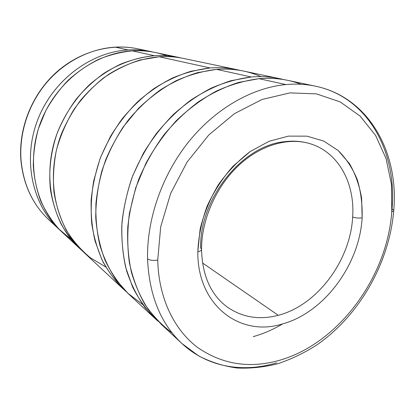 <?xml version="1.0" encoding="UTF-8"?>
<svg xmlns="http://www.w3.org/2000/svg" width="415" height="415" viewBox="0 0 415 415"><rect width="100%" height="100%" fill="white"/><g stroke="black" fill="none" stroke-linecap="round" stroke-linejoin="round"><path stroke-width="0.62" d="M200.658 248.056L201.54 249.042C201.799 250.224 200.554 251.137 197.81 251.77C197.275 305.694 240.244 337.084 281.967 324.089C323.954 312.988 359.54 264.786 362.139 217.813C358.788 218.332 355.624 218.057 352.657 216.983C350.442 260.563 317.252 305.326 278.273 315.307C259.1 320.307 241.846 317.376 226.523 306.514C241.846 317.376 259.1 320.307 278.273 315.307L202.536 262.996L278.273 315.307C317.252 305.326 350.442 260.563 352.657 216.983C355.017 183.612 338.915 152.798 310.773 143.917C302.411 141.23 293.478 140.509 283.974 141.764C241.95 145.831 199.356 198.961 200.658 248.056M157.742 260.055C153.353 260.755 149.96 260.376 147.564 258.908C149.172 295.345 160.641 323.565 181.983 343.573C160.641 323.565 149.172 295.345 147.564 258.908C146.697 219.234 162.058 174.974 188.83 141.624C215.722 108.351 252.253 87.731 285.852 84.577C296.123 83.648 305.964 84.178 315.358 86.159C368.25 97.141 397.134 152.087 392.025 208.937L393.773 210.146C394.027 210.82 393.358 211.334 391.776 211.692C387.216 276.712 339.314 342.598 280.732 359.945C250.437 368.873 222.746 364.738 197.67 347.531C174.15 329.873 158.556 298.017 157.742 260.055L160.693 226.823L170.653 193.426L187.061 162.099L208.828 134.937L234.413 113.674L262.052 99.47L289.955 92.887L316.469 93.878L340.217 101.919L360.158 116.127L375.58 135.399L386.064 158.551L391.449 184.369L391.776 211.692C393.358 211.334 394.027 210.82 393.773 210.146C398.929 153.078 369.34 97.349 315.358 86.159C305.964 84.178 296.123 83.648 285.852 84.577L258.976 78.679L285.852 84.577C252.253 87.731 215.722 108.351 188.83 141.624C162.058 174.974 146.697 219.234 147.564 258.908C149.96 260.376 153.353 260.755 157.742 260.055C158.556 298.017 174.15 329.873 197.67 347.531C222.746 364.738 250.437 368.873 280.732 359.945C339.314 342.598 387.216 276.712 391.776 211.692L391.449 184.369L386.064 158.551L375.58 135.399L360.158 116.127L340.217 101.919L316.469 93.878L289.955 92.887L262.052 99.47L234.413 113.674L208.828 134.937L187.061 162.099L170.653 193.426L160.693 226.823L157.742 260.055M391.734 212.247L392.025 208.937L391.734 212.247M315.358 86.159L287.554 80.313C278.424 78.388 268.899 77.844 258.976 78.679C274.082 77.46 288.129 79.327 301.108 84.281M282.656 323.897C273.2 329.541 263.38 333.79 253.207 336.648M279.56 78.632L243.543 71.058C234.885 69.232 225.895 68.672 216.578 69.372L251.262 76.988C261.082 76.173 270.513 76.723 279.56 78.632L283.528 79.556C273.309 76.92 262.55 76.064 251.262 76.988L216.578 69.372C232.587 68.252 247.376 70.669 260.942 76.619M236.877 69.653L183.71 58.474C175.799 56.808 167.634 56.243 159.22 56.777L210.172 67.967C219.395 67.287 228.297 67.847 236.877 69.653L240.186 70.415C230.616 68.019 220.614 67.204 210.172 67.967L159.22 56.777C141.873 58.375 125.123 64.169 108.958 74.166C98.64 81.501 89.241 90.138 80.749 100.077C72.926 110.639 66.452 122.005 61.321 134.164C44.701 177.656 55.19 226.092 83.441 251.988L123.239 288.975C114.851 280.488 107.708 270.637 101.815 259.427L95.087 241.11C92.052 227.954 90.745 214.213 91.16 199.885C92.602 185.422 95.792 171.099 100.731 156.917L110.374 136.582C118.254 123.722 127.389 112.076 137.775 101.639C148.726 92.057 160.34 84.157 172.63 77.937C185.111 72.76 197.623 69.435 210.172 67.967L191.108 71.235C178.32 75.198 165.896 81.008 153.841 88.67C142.179 97.328 131.545 107.49 121.927 119.157C113.067 131.539 105.747 144.799 99.968 158.94L93.754 180.644C91.274 195.346 90.61 209.767 91.767 223.898C93.94 237.65 97.753 250.432 103.2 262.244C109.482 273.34 117.004 283.009 125.771 291.242L123.239 288.975M178.663 57.41L155.495 52.539C147.979 50.962 140.239 50.402 132.281 50.869L154.396 55.719C162.732 55.2 170.819 55.76 178.663 57.41L181.173 57.981C172.567 55.901 163.64 55.148 154.396 55.719L132.281 50.869C144.425 50.194 155.931 51.823 166.799 55.755M59.06 229.324C32.443 204.891 22.405 160.174 37.49 120.402C52.498 80.619 90.646 51.968 128.121 49.956C90.247 51.974 51.73 81.252 37.039 121.626C22.249 161.975 33.247 206.929 60.709 230.818L48.98 219.955C32.484 204.382 23.105 184.208 20.838 159.438L21.02 159.682C23.282 184.421 32.598 204.512 48.98 219.955C32.598 204.512 23.282 184.421 21.02 159.682L20.838 159.438C18.597 128.406 31.69 95.248 54.982 73.548C78.352 51.906 110.11 42.999 137.666 48.794C130.409 47.263 122.949 46.713 115.292 47.139L128.121 49.956C136.006 49.499 143.678 50.054 151.133 51.626L153.306 52.108C145.183 50.179 136.789 49.458 128.121 49.956L115.292 47.139C122.949 46.713 130.409 47.263 137.666 48.794L151.133 51.626M21.02 159.682C19.126 132.8 28.542 104.087 46.511 82.767C64.584 61.529 90.257 48.612 115.292 47.139C90.257 48.612 64.584 61.529 46.511 82.767C28.542 104.087 19.126 132.8 21.02 159.682M71.468 239.735L59.091 229.189C51.719 220.899 45.603 211.494 40.732 200.969C36.686 189.925 34.212 178.263 33.299 165.995C33.345 153.55 35.042 141.152 38.403 128.8L45.619 111.018C51.854 99.725 59.361 89.479 68.148 80.271C77.522 71.816 87.648 64.859 98.516 59.392C109.633 54.868 120.89 52.025 132.281 50.869C94.459 52.928 55.875 81.952 40.67 122.238C25.377 162.509 35.483 207.723 62.323 232.359L79.664 248.476C51.657 222.798 41.235 174.938 57.612 132.022C64.963 113.949 76.033 97.624 89.853 84.385C99.491 76.168 109.778 69.404 120.708 64.102C131.846 59.698 143.076 56.902 154.396 55.719C137.017 57.312 120.262 63.132 104.134 73.19C93.847 80.577 84.504 89.267 76.106 99.263C68.382 109.876 62.037 121.279 57.073 133.469C50.692 152.367 48.498 171.198 50.485 189.971C52.56 202.064 56.082 213.383 61.062 223.924C66.784 233.878 73.621 242.64 81.573 250.198L79.664 248.476M105.794 267.001L90.47 257.855C81.081 250.131 72.993 240.856 66.218 230.035C60.346 218.451 56.264 205.871 53.971 192.295C52.798 178.357 53.623 164.236 56.45 149.929C60.414 135.778 66.208 122.358 73.834 109.659C82.383 97.629 92.234 87.103 103.377 78.077C115.059 70.094 127.291 64.066 140.062 60.004L159.22 56.777M142.807 304.615L127.773 293.182C118.747 283.87 111.21 272.977 105.156 260.501C100.093 247.257 96.96 233.043 95.751 217.854C95.72 202.333 97.764 186.709 101.877 170.98C107.148 155.469 114.25 140.804 123.177 126.99L138.6 108.274C150.157 97.214 162.571 88.079 175.841 80.858C189.365 74.861 202.94 71.027 216.578 69.372L197.571 72.641C184.81 76.578 172.391 82.346 160.32 89.946C148.627 98.531 137.92 108.616 128.199 120.205C119.204 132.504 111.708 145.701 105.716 159.796C100.689 174.196 97.432 188.732 95.948 203.412C95.502 217.942 96.799 231.871 99.849 245.198C103.833 257.99 109.29 269.594 116.21 280.011L128.225 293.613L155.189 318.668C146.339 309.694 138.833 299.189 132.66 287.159L125.678 267.4C122.586 253.15 121.351 238.205 121.984 222.565C123.717 206.748 127.338 191.045 132.836 175.457L143.486 153.062C152.139 138.88 162.115 126.015 173.413 114.473C185.298 103.864 197.856 95.102 211.09 88.188C224.499 82.419 237.894 78.684 251.262 76.988L230.88 80.718C217.149 85.163 203.76 91.653 190.718 100.181C178.077 109.809 166.508 121.092 156.009 134.024C146.308 147.735 138.262 162.39 131.877 177.988C126.554 193.883 123.188 209.845 121.771 225.869C121.491 241.675 123.12 256.703 126.653 270.959C131.197 284.56 137.313 296.751 144.996 307.536L158.234 321.376L155.189 318.668M172.23 333.012C161.736 325.21 152.559 315.556 144.685 304.039C137.723 291.563 132.608 277.708 129.335 262.472C127.234 246.64 127.27 230.237 129.439 213.258L135.674 187.933L145.852 163.427C154.453 147.776 164.625 133.511 176.37 120.625C188.815 108.766 202.074 98.952 216.148 91.191C230.439 84.722 244.715 80.552 258.976 78.679L238.682 82.409C225.003 86.823 211.634 93.256 198.588 101.701C185.92 111.236 174.274 122.42 163.65 135.243C153.799 148.85 145.551 163.422 138.9 178.958C133.288 194.806 129.589 210.768 127.794 226.844C127.12 242.728 128.334 257.897 131.436 272.349C135.549 286.179 141.24 298.665 148.513 309.798L161.17 324.229L181.983 343.573L198.655 355.925C210.81 362.15 223.607 366.18 237.043 368.006C250.644 368.608 264.241 367.176 277.837 363.722C291.268 359.203 304.19 352.989 316.604 345.083C359.317 315.628 389.249 263.172 393.726 210.773M276.717 362.803C243.346 373.049 207.562 367.389 181.983 343.573M362.139 217.813C359.54 264.786 323.954 312.988 281.967 324.089C240.244 337.084 197.275 305.694 197.81 251.77L200.134 229.018C203.967 213.58 210.006 198.873 218.259 184.893C227.596 171.753 238.293 160.6 250.349 151.434L269.221 141.24L288.461 136.12L306.981 136.156L323.825 141.121L338.199 150.536C346.385 158.769 352.786 168.552 357.393 179.897C360.905 191.87 362.482 204.507 362.139 217.813L361.621 198.214C359.483 185.604 355.453 174.103 349.518 163.723L338.199 150.536L323.825 141.121L306.981 136.156L288.461 136.12L269.221 141.24L250.349 151.434L232.997 166.254C222.507 178.175 213.865 191.507 207.075 206.255C201.581 221.428 198.495 236.602 197.81 251.77C200.554 251.137 201.799 250.224 201.54 249.042C201.586 219.457 216.215 186.351 238.76 165.357C261.367 144.379 289.39 136.986 310.773 143.917C338.915 152.798 355.017 183.612 352.657 216.983C355.624 218.057 358.788 218.332 362.139 217.813M201.54 249.731C202.344 275.425 210.67 294.349 226.523 306.514"/></g></svg>
